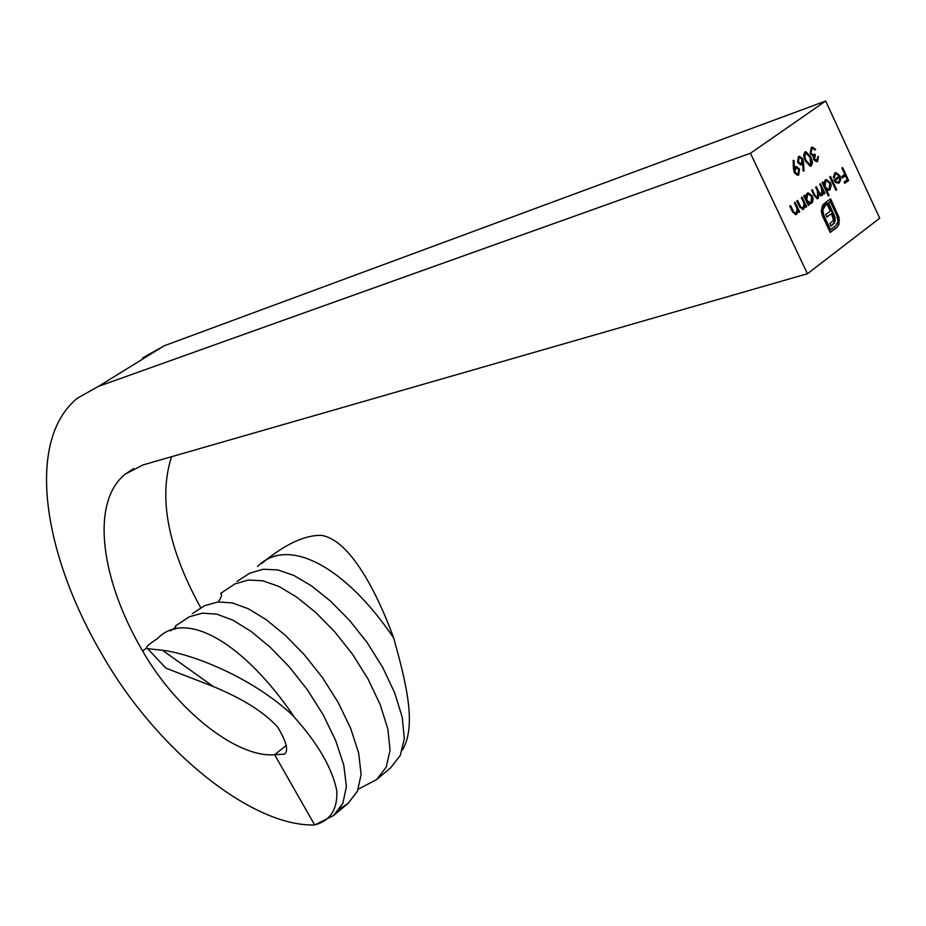 <?xml version="1.0" encoding="UTF-8"?>
<svg xmlns="http://www.w3.org/2000/svg" width="926" height="926" viewBox="0 0 926 926"><rect width="100%" height="100%" fill="white"/><g stroke="black" fill="none" stroke-linecap="round" stroke-linejoin="round"><path stroke-width="1.39" d="M804.868 152.014L805.886 151.656L810.829 156.992L812.519 162.548L811.326 165.858L810.285 166.229L805.273 160.962L803.641 155.336L804.868 152.014M793.408 168.115L793.165 160.348L794.068 160.58L794.288 167.594L796.233 166.46L799.474 168.983L798.744 174.91L797.61 175.327L794.277 172.687L793.408 168.115M835.368 174.181L834.141 177.757L833.25 177.676L834.731 173.081L836.085 172.56L839.928 175.813L840.727 179.47L839.269 182.92L836.062 182.781L833.898 179.945L839.106 176.114L836.305 173.822L834.546 174.447L833.319 177.676M829.059 195.374L828.342 195.918L822.103 182.526L822.832 182.005L823.596 183.649L825.159 180.072L826.501 179.575L830.529 182.781L831.224 185.154L830.055 189.668L828.434 190.432L826.409 189.691L829.059 195.374L828.226 195.664M816.929 160.024L818.41 156.274L817.565 161.367L816.466 161.761L813.607 159.666L813.294 156.274L810.319 153.797L811.164 147.547L812.391 147.084L815.667 149.491L814.938 150.012L813.468 148.646L811.778 148.912L810.991 153.16L813.213 154.792L814.787 154.156L815.412 155.499L814.336 159.145L816.929 160.024M802.124 197.134L806.639 206.741L805.898 207.285L805.088 205.549L803.699 209.137L802.657 209.531L799.15 205.919L796.835 201L797.575 200.456L800.828 207.111L803.27 207.864L804.115 203.813L801.384 197.678L802.124 197.134M807.437 273.726L750.465 153.253L825.679 101.038L879.7 218.212L807.437 273.726L142.928 464.956L125.323 474.066C90.181 502.147 100.598 579.572 142.627 650.966C175.79 709.304 236.292 758.024 274.628 754.725L314.678 824.962L333.58 815.528L342.875 803.328L346.405 786.591L343.801 765.223L335.698 740.603L323.139 714.698L307.224 689.557L289.132 666.697L269.975 647.019L250.888 631.277L232.935 620.177L216.892 614.181L202.505 613.128L189.379 616.728L175.558 625.895L174.528 629.506M809.058 204.959L808.317 205.503L803.814 195.895L804.555 195.363L805.331 197.018L806.928 193.395L808.305 192.886L812.38 196.115L813.132 199.113L812.461 202.331L810.123 203.882L808.224 203.188L809.058 204.959L808.201 205.248L807.403 203.454L808.224 203.188M795.133 202.238L799.67 211.88L798.93 212.424L798.108 210.688L796.707 214.288L795.654 214.682L792.135 211.07L789.809 206.139L790.561 205.584L793.825 212.262L796.279 213.015L797.136 208.94L794.392 202.782L795.133 202.238M820.448 183.742L824.892 193.291L824.175 193.823L823.399 192.168L823.202 194.113L821.304 195.814L819.255 194.576L818.156 198.477L817.253 198.824L814.012 195.409L811.581 190.224L812.322 189.68L814.753 194.877L817.045 197.469L817.727 197.215L817.403 190.964L815.656 187.237L816.385 186.705L818.665 191.566L821.142 194.472L821.79 194.228L821.593 188.291L819.718 184.274L820.448 183.742M830.46 176.415L836.664 189.761L835.947 190.293L829.742 176.947L830.46 176.415M838.979 224.37L836.93 227.391L830.217 232.472L822.554 216.094L821.293 211.452L822.554 205.213L824.985 202.944L825.888 204.901L822.809 209.716L823.758 215.191L830.506 229.625L836.028 225.446L837.949 221.43L837.011 216.024L830.298 201.625L828.654 202.84L835.183 217.633L834.604 222.842L831.027 226.141L829.846 223.617L832.902 220.955L833.296 219.555L831.444 213.628L826.802 217.112L825.633 214.612L830.286 211.14L826.061 202.146L830.599 198.789L839.072 217.598L838.979 224.37L836.93 227.391M803.629 163.358L804 171.125L803.097 170.824L802.773 163.937L800.932 165.059L797.714 162.513L798.397 156.633L799.462 156.239L802.761 158.878L803.629 163.358L802.819 163.636L803.155 170.847M842.625 167.525L848.621 180.477L844.767 183.325L844.153 181.994L847.302 179.667L845.461 175.685L842.301 178L841.688 176.681L844.836 174.354L841.919 168.046L842.625 167.525M261.734 563.471C284.328 544.662 304.006 535.274 320.766 535.332C346.822 538.4 373.722 583.554 393.758 638.153C345.757 566.828 287.87 535.564 257.555 566.538M237.044 581.401L249.777 573.194L263.216 569.247L277.777 569.907L293.889 575.463L311.773 586.065L330.686 601.263L349.553 620.397L367.263 642.725L382.693 667.403L394.707 692.926L402.243 717.314L404.303 738.612L400.287 755.454L390.529 767.943L376.523 779.646L386.165 767.226L390.066 750.407L387.878 729.086L380.204 704.651L368.05 679.024L352.505 654.231L334.703 631.775L315.766 612.503L296.806 597.177L278.911 586.447L262.81 580.787L248.284 580.035L234.915 583.901L220.712 593.358C222.321 594.318 221.511 597.177 218.27 601.946M358.304 789.172L376.523 779.646M192.319 613.625L204.727 605.662L217.934 601.981L232.368 602.919L248.434 608.799L266.364 619.772L285.416 635.375L304.492 654.925L322.491 677.647L338.279 702.672L350.711 728.484L358.663 753.046L361.117 774.391L357.471 791.163L348.049 803.432L339.738 808.861M750.465 153.253L98.434 386.397L77.599 398.053C25.141 440.394 42.712 554.674 103.434 656.858C156.344 748.764 250.807 826.814 314.678 824.962C330.246 820.795 337.62 809.405 336.821 790.804C332.226 768.186 317.977 743.578 294.098 716.955L294.005 716.585C252.103 676.674 190.339 653.432 162.432 650.26L213.316 686.525L165.997 668.19L163.208 665.424M286.099 745.604L274.628 754.725L284.525 754.123C288.715 750.801 286.493 741.865 277.846 727.315C264.558 712.453 243.052 698.864 213.316 686.525M825.679 101.038L164.145 345.815L142.627 357.911M171.553 456.715C158.253 497.887 167.976 548.227 200.722 607.745M402.335 750.187C417.36 725.266 405.38 680.436 393.758 638.153M165.997 668.19L147.616 648.651C144.699 648.015 147.998 644.658 157.513 638.604C185.605 608.868 243.735 642.794 294.005 716.585M147.616 648.651L162.432 650.26M803.849 195.872L804.52 197.284L805.331 197.018M807.287 193.175L811.558 196.37L812.38 196.115M811.558 196.37L812.276 200.56L810.736 203.616L811.546 203.35M807.622 194.483L806.639 194.865L805.979 200.41L809.046 202.863L809.949 202.597M806.789 200.143L809.868 202.597L810.991 202.181L811.639 196.636L808.525 194.217L807.449 194.599L806.789 200.143L805.979 200.41M806.639 194.865L807.449 194.599M801.43 197.643L805.817 207.007L806.639 206.741M804.277 205.815L805.088 205.549M804.277 205.838L802.877 209.403L803.699 209.137M796.881 200.965L800.006 207.378L800.828 207.111M800.006 207.378L802.344 208.2M794.439 202.748L798.86 212.135L799.67 211.88M796.707 214.288L795.897 214.554L797.298 210.954L798.108 210.688M789.866 206.093L793.003 212.529L793.825 212.262M793.003 212.529L795.353 213.35M817.704 156.957L816.744 161.645L817.565 161.367M811.419 147.384L814.857 149.78L815.667 149.491M810.968 149.19L810.181 153.45L810.991 153.16M810.181 153.45L812.403 155.07L813.364 154.781M814.035 154.561L814.602 155.788L815.412 155.499M814.602 155.788L813.526 159.422L814.336 159.145M813.526 159.422L816.038 160.36M819.742 184.251L824.082 193.557L824.892 193.291M822.658 192.411L823.399 192.168M822.589 192.851L822.392 194.379L823.202 194.113M822.392 194.379L821.397 195.756L822.207 195.49M818.63 194.773L819.255 194.576M818.48 196.069L817.345 198.743L818.156 198.477M811.616 190.189L813.931 195.143L816.234 197.736L816.917 197.481M815.69 187.214L817.843 191.832L820.32 194.738L821.026 194.472M822.126 182.515L822.786 183.915L823.596 183.649M825.494 179.864L829.719 183.059L830.529 182.781M829.719 183.059L830.414 187.202L828.909 190.212L829.731 189.946M828.249 195.641L825.598 189.957L826.409 189.691M825.842 181.16L824.869 181.531L824.233 187.017L827.277 189.46L828.145 189.193M825.043 186.751L828.087 189.193L829.175 188.788L829.8 183.302L826.721 180.883L825.679 181.264L825.043 186.751L824.233 187.017M824.869 181.531L825.679 181.264M829.765 176.935L835.854 190.027L836.664 189.761M835.102 172.838L839.118 176.09L839.928 175.813M839.118 176.09L839.905 179.748L840.727 179.47M839.905 179.748L838.458 183.186L839.269 182.92M835.495 174.088L834.546 174.447M839.569 177.341L834.361 180.836L837.636 182.167L838.701 181.774L839.778 179.783L839.569 177.341L835.148 180.582M834.558 181.149L837.706 182.167M836.109 227.646L830.09 232.206M824.279 203.465L825.078 205.155L825.888 204.901M825.078 205.155L823.955 205.989L824.777 205.734M823.955 205.989L821.987 209.982L822.809 209.716M821.987 209.982L822.948 215.445L823.758 215.191M822.948 215.445L829.696 229.868L830.506 229.625M828.654 202.84L830.298 201.625M827.844 203.107L833.18 214.554L834.002 214.288M833.18 214.554L834.372 217.888L835.183 217.633M834.372 217.888L834.558 220.724L835.379 220.469M834.558 220.724L833.794 223.097L834.604 222.842M833.794 223.097L832.023 225.03L832.844 224.775M832.023 225.03L830.9 225.875M826.675 216.846L831.444 213.628M829.904 199.298L837.393 215.376L838.204 215.121M837.393 215.376L838.655 220.342L839.477 220.087M838.655 220.342L838.157 224.624M793.177 160.846L794.068 160.58M793.258 160.858L793.478 167.872L794.288 167.594M795.307 166.749L798.663 169.261L799.474 168.983M798.663 169.261L797.923 175.188L798.744 174.91M795.712 168.266L794.797 168.613L794.242 172.514L796.453 174.134L797.251 173.856M798.768 169.574L796.545 167.988L795.608 168.335L795.052 172.236L797.263 173.856L798.143 173.532L798.768 169.574M794.797 168.613L795.608 168.335M794.242 172.514L795.052 172.236M801.985 164.678L802.773 163.937M798.548 156.529L801.951 159.156L802.761 158.878M801.951 159.156L802.819 163.636M799.034 157.976L798.177 158.288L797.61 162.189L799.832 163.809L801.499 163.208L801.997 159.353L799.809 157.709L798.988 158.01L798.42 161.911L800.643 163.532L799.832 163.809M797.61 162.189L798.42 161.911M798.177 158.288L798.988 158.01M804.983 151.945L810.018 157.27L810.829 156.992M810.018 157.27L811.639 162.108L810.516 166.136L811.326 165.858M805.365 153.427L803.965 157.189L805.203 160.719L809.185 165.048L809.961 164.77M810.667 164.527L810.1 157.513L806.164 153.149L805.481 153.392L804.775 156.899L806.014 160.441L810.007 164.77L810.667 164.527M805.203 160.719L806.014 160.441M803.965 157.189L804.775 156.899M804.671 153.67L805.354 153.427M841.931 168.034L847.811 180.744L848.621 180.477M847.811 180.744L844.651 183.07M842.197 177.757L845.461 175.685M175.778 627.064L170.477 630.884M146.597 648.107L142.627 650.966M98.434 386.397L164.145 345.815M798.895 205.248L799.705 204.993M791.88 210.399L792.702 210.133M813.931 195.143L814.753 194.877M817.843 191.832L818.665 191.566M838.262 217.841L839.072 217.598M333.58 815.528L348.049 803.432M133.657 468.614L125.323 474.066M294.155 717.037L293.635 716.226M808.305 192.886L807.495 193.152M809.868 202.597L809.046 202.863M802.414 208.2L801.603 208.454M795.422 213.35L794.601 213.605M812.391 147.084L811.581 147.373M813.213 154.792L812.403 155.07M816.084 160.348L815.274 160.626M817.045 197.469L816.234 197.736M821.142 194.472L820.32 194.738M826.501 179.575L825.691 179.841M828.087 189.193L827.277 189.46M836.085 172.56L835.264 172.826M837.636 182.167L836.826 182.434M796.233 166.46L795.422 166.738M797.263 173.856L796.453 174.134M799.462 156.239L798.652 156.517M805.886 151.656L805.076 151.933M810.007 164.77L809.185 165.048"/></g></svg>
